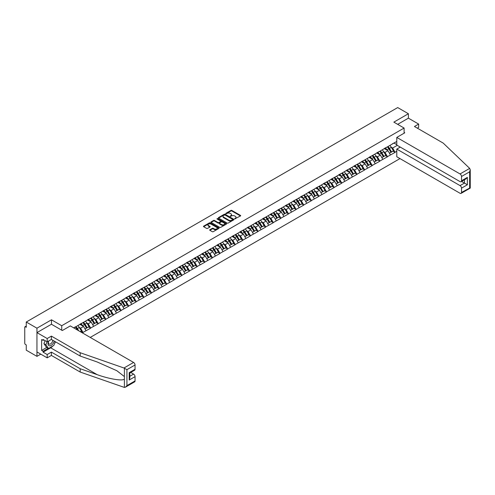 <?xml version="1.0" encoding="UTF-8"?>
<svg xmlns="http://www.w3.org/2000/svg" width="495" height="495" viewBox="0 0 495 495"><rect width="100%" height="100%" fill="white"/><g stroke="black" fill="none" stroke-linecap="round" stroke-linejoin="round"><path stroke-width="0.74" d="M234.71 218.908L240.465 215.969A0.674 0.39 0 0 0 240.465 215.412L231.846 210.437A0.674 0.39 0 0 0 230.893 210.437L225.8 213.376L225.8 213.76L227.131 213.382A2.166 1.25 0 0 1 230.194 213.382L230.917 213.797A2.166 1.25 0 0 1 231.549 214.681A2.166 1.25 0 0 1 230.917 215.566L230.255 216.334L231.586 215.956A2.166 1.25 0 0 1 234.649 215.956L235.366 216.371A2.166 1.25 0 0 1 236.004 217.256A2.166 1.25 0 0 1 235.366 218.14L234.71 218.908L234.71 218.518M209.868 229.736A0.674 0.39 0 0 0 209.868 230.286L212.287 231.685A0.674 0.39 0 0 0 213.246 231.685L218.895 228.424A0.674 0.39 0 0 0 218.895 227.867L210.276 222.892A0.674 0.39 0 0 0 209.317 222.892L203.668 226.153A0.674 0.39 0 0 0 203.668 226.71L206.588 228.393A0.674 0.39 0 0 0 207.547 228.393L209.967 227.001A0.674 0.39 0 0 0 209.967 226.444L208.519 225.609A1.813 1.046 0 0 1 207.987 224.872A1.813 1.046 0 0 1 209.107 223.901A1.813 1.046 0 0 1 211.08 224.13L216.754 227.409A1.813 1.046 0 0 1 217.28 228.146A1.813 1.046 0 0 1 216.167 229.111A1.813 1.046 0 0 1 214.193 228.888L213.246 228.337A0.674 0.39 0 0 0 212.287 228.337L209.868 229.736L209.868 230.286L212.287 228.9L212.287 228.337M51.486 319.801L36.946 328.191L26.26 322.022L397.708 107.57L408.394 113.739L393.859 122.135L404.099 128.05L61.727 325.716L51.486 319.801L51.486 324.281M227.18 223.084A0.674 0.39 0 0 0 228.139 223.084L233.788 219.823A0.674 0.39 0 0 0 233.788 219.273L225.169 214.292A0.674 0.39 0 0 0 224.21 214.292L218.561 217.559A0.674 0.39 0 0 0 218.561 218.109L227.18 223.084M217.095 219.007L217.577 219.075L217.577 218.512L226.339 223.573A0.674 0.39 0 0 1 226.339 224.124L220.69 227.384A0.674 0.39 0 0 1 219.731 227.384L211.111 222.41L213.531 221.024L213.531 220.461L211.111 221.859A0.674 0.39 0 0 0 211.111 222.41L211.111 221.859M213.531 221.024A0.674 0.39 0 0 1 214.49 221.024L214.49 220.461A0.674 0.39 0 0 0 213.531 220.461M214.49 220.461L217.986 222.478A0.674 0.39 0 0 0 218.945 222.478L220.547 221.55A0.674 0.39 0 0 0 220.547 220.999L216.909 218.895L217.577 218.512M61.727 330.196L61.727 325.716M90.245 337.417L399.979 158.592M404.099 128.05L404.099 133.204M73.805 327.925L75.413 326.83L73.656 327.845M75.413 326.997L396.786 141.452M396.786 151.26L395.053 152.256L392.615 148.03L391.26 147.25M387.35 146.897A4.622 2.667 -120 0 1 388.934 148.748L391.087 152.305L392.968 151.222L395.053 152.256M395.053 152.423L387.443 156.649L385.005 152.423L383.65 151.643M379.745 151.297A4.622 2.667 -120 0 1 381.323 153.147L383.476 156.698L385.357 155.616L387.443 156.649M387.443 156.822L379.832 161.042L377.394 156.822L376.039 156.043M372.135 155.69A4.622 2.667 -120 0 1 373.713 157.54L375.866 161.098L377.747 160.009L379.832 161.042M379.832 161.215L372.221 165.441L369.784 161.215L368.429 160.436M364.524 160.083A4.622 2.667 -120 0 1 366.102 161.933L368.255 165.491L370.136 164.402L372.221 165.441M372.221 165.608L364.611 169.835L362.173 165.608L360.818 164.829M356.914 164.476A4.622 2.667 -120 0 1 358.491 166.326L360.651 169.884L362.526 168.801L364.611 169.835M364.611 170.002L357 174.228L354.562 170.002L353.207 169.222M349.303 168.869A4.622 2.667 -120 0 1 350.881 170.719L353.04 174.277L354.915 173.194L357 174.228M357 174.395L349.39 178.621L346.952 174.395L345.597 173.615M341.692 173.262A4.622 2.667 -120 0 1 343.27 175.112L345.43 178.67L347.304 177.587L349.39 178.621M349.39 178.788L341.779 183.014L339.341 178.788L337.986 178.008M334.082 177.656A4.622 2.667 -120 0 1 335.66 179.506L337.819 183.063L339.694 181.981L341.779 183.014M341.779 183.181L334.168 187.407L331.73 183.181L330.375 182.401M326.471 182.049A4.622 2.667 -120 0 1 328.049 183.899L330.208 187.457L332.083 186.374L334.168 187.407M334.168 187.574L326.558 191.8L324.12 187.574L322.765 186.794M318.86 186.442A4.622 2.667 -120 0 1 320.438 188.292L322.598 191.85L324.473 190.767L326.558 191.8M326.558 191.973L318.947 196.193L316.509 191.973L315.154 191.188M311.25 190.841A4.622 2.667 -120 0 1 312.834 192.691L314.987 196.243L316.862 195.16L318.947 196.193M318.947 196.367L311.336 200.586L308.899 196.367L307.544 195.587M303.639 195.234A4.622 2.667 -120 0 1 305.223 197.084L307.376 200.642L309.251 199.553L311.336 200.586M311.336 200.76L303.726 204.986L301.288 200.76L299.933 199.98M296.029 199.627A4.622 2.667 -120 0 1 297.613 201.477L299.766 205.035L301.641 203.946L303.726 204.986M303.726 205.153L296.115 209.379L293.677 205.153L292.322 204.373M288.418 204.02A4.622 2.667 -120 0 1 290.002 205.871L292.155 209.428L294.03 208.346L296.115 209.379M296.115 209.546L288.505 213.772L286.067 209.546L284.718 208.766M280.807 208.414A4.622 2.667 -120 0 1 282.391 210.264L284.545 213.821L286.419 212.739L288.505 213.772M288.505 213.939L280.894 218.165L278.456 213.939L277.107 213.159M273.197 212.807A4.622 2.667 -120 0 1 274.781 214.657L276.934 218.215L278.809 217.132L280.894 218.165M280.894 218.332L273.283 222.558L270.845 218.332L269.497 217.553M265.586 217.2A4.622 2.667 -120 0 1 267.17 219.05L269.323 222.608L271.198 221.525L273.283 222.558M273.283 222.725L265.673 226.951L263.235 222.725L261.886 221.946M257.975 221.593A4.622 2.667 -120 0 1 259.559 223.443L261.713 227.001L263.588 225.918L265.673 226.951M265.673 227.118L258.062 231.344L255.624 227.118L254.275 226.339M250.365 225.992A4.622 2.667 -120 0 1 251.949 227.842L254.102 231.394L255.977 230.311L258.062 231.344M258.062 231.518L250.451 235.738L248.014 231.518L246.665 230.732M242.754 230.385A4.622 2.667 -120 0 1 244.338 232.235L246.491 235.793L248.372 234.704L250.451 235.738M250.451 235.911L242.841 240.137L240.403 235.911L239.054 235.131M235.144 234.779A4.622 2.667 -120 0 1 236.728 236.629L238.881 240.186L240.762 239.097L242.841 240.137M242.841 240.304L235.23 244.53L232.792 240.304L231.443 239.524M227.533 239.172A4.622 2.667 -120 0 1 229.117 241.022L231.27 244.579L233.151 243.497L235.23 244.53M235.23 244.697L227.62 248.923L225.182 244.697L223.833 243.917M219.922 243.565A4.622 2.667 -120 0 1 221.506 245.415L223.66 248.973L225.541 247.89L227.62 248.923M227.62 249.09L220.009 253.316L217.571 249.09L216.222 248.311M212.312 247.958A4.622 2.667 -120 0 1 213.896 249.808L216.049 253.366L217.93 252.283L220.009 253.316M220.009 253.483L212.398 257.709L209.96 253.483L208.612 252.704M204.701 252.351A4.622 2.667 -120 0 1 206.285 254.201L208.438 257.759L210.319 256.676L212.398 257.709M212.398 257.876L204.788 262.103L202.35 257.876L201.001 257.097M197.09 256.744A4.622 2.667 -120 0 1 198.674 258.594L200.828 262.152L202.709 261.069L204.788 262.103M204.788 262.27L197.183 266.496L194.739 262.27L193.39 261.49M189.48 261.137A4.622 2.667 -120 0 1 191.064 262.987L193.217 266.545L195.098 265.462L197.183 266.496M197.183 266.669L189.573 270.889L187.129 266.669L185.78 265.883M181.869 265.537A4.622 2.667 -120 0 1 183.453 267.387L185.606 270.938L187.487 269.855L189.573 270.889M189.573 271.062L181.962 275.282L179.518 271.062L178.169 270.282M174.259 269.93A4.622 2.667 -120 0 1 175.843 271.78L177.996 275.338L179.877 274.249L181.962 275.282M181.962 275.455L174.351 279.681L171.907 275.455L170.558 274.675M166.648 274.323A4.622 2.667 -120 0 1 168.232 276.173L170.385 279.731L172.266 278.642L174.351 279.681M174.351 279.848L166.741 284.074L164.297 279.848L162.948 279.069M159.037 278.716A4.622 2.667 -120 0 1 160.621 280.566L162.775 284.124L164.656 283.041L166.741 284.074M166.741 284.241L159.13 288.467L156.686 284.241L155.337 283.462M151.427 283.109A4.622 2.667 -120 0 1 153.011 284.959L155.164 288.517L157.045 287.434L159.13 288.467M159.13 288.635L151.519 292.861L149.075 288.635L147.727 287.855M143.816 287.502A4.622 2.667 -120 0 1 145.4 289.352L147.553 292.91L149.434 291.827L151.519 292.861M151.519 293.028L143.909 297.254L141.465 293.028L140.116 292.248M136.205 291.895A4.622 2.667 -120 0 1 137.789 293.745L139.943 297.303L141.824 296.22L143.909 297.254M143.909 297.421L136.298 301.647L133.86 297.421L132.505 296.641M128.595 296.288A4.622 2.667 -120 0 1 130.179 298.139L132.332 301.696L134.213 300.613L136.298 301.647M136.298 301.814L128.688 306.04L126.25 301.814L124.895 301.034M120.99 300.688A4.622 2.667 -120 0 1 122.568 302.538L124.721 306.089L126.602 305.007L128.688 306.04M128.688 306.213L121.077 310.433L118.639 306.213L117.284 305.427M113.38 305.081A4.622 2.667 -120 0 1 114.958 306.931L117.111 310.489L118.992 309.4L121.077 310.433M121.077 310.606L113.466 314.826L111.029 310.606L109.673 309.827M105.769 309.474A4.622 2.667 -120 0 1 107.347 311.324L109.5 314.882L111.381 313.793L113.466 314.826M113.466 314.999L105.856 319.226L103.418 314.999L102.063 314.22M98.158 313.867A4.622 2.667 -120 0 1 99.736 315.717L101.896 319.275L103.771 318.186L105.856 319.226M105.856 319.393L98.245 323.619L95.807 319.393L94.452 318.613M90.548 318.26A4.622 2.667 -120 0 1 92.126 320.11L94.285 323.668L96.16 322.585L98.245 323.619M98.245 323.786L90.635 328.012L88.197 323.786L86.842 323.006M82.937 322.653A4.622 2.667 -120 0 1 84.515 324.503L86.675 328.061L88.549 326.978L90.635 328.012M90.635 328.179L83.024 332.405L80.586 328.179L79.231 327.399M80.357 331.706L80.939 331.372L83.024 332.405M83.024 332.572L82.436 332.912M80.438 323.928L83.024 322.604M80.586 328.179L83.562 326.459L79.806 324.293M86 330.685L83.562 326.459M88.048 319.535L90.635 318.211M88.197 323.786L91.173 322.066L87.417 319.9M93.611 326.292L91.173 322.066M95.659 315.142L98.245 313.818M95.807 319.393L98.783 317.672L95.028 315.507M101.221 321.899L98.783 317.672M103.269 310.742L105.856 309.418M103.418 314.999L106.394 313.279L102.632 311.114M108.832 317.505L106.394 313.279M110.88 306.349L113.466 305.025M111.029 310.606L114.005 308.886L110.243 306.714M116.443 313.112L114.005 308.886M118.491 301.956L121.077 300.632M118.639 306.213L121.615 304.493L117.853 302.321M124.053 308.719L121.615 304.493M126.101 297.563L128.688 296.239M126.25 301.814L129.22 300.1L125.464 297.928M131.664 304.326L129.22 300.1M133.712 293.17L136.298 291.846M133.86 297.421L136.83 295.707L133.075 293.535M139.274 299.927L136.83 295.707M141.323 288.777L143.909 287.453M141.465 293.028L144.441 291.314L140.685 289.142M146.885 295.534L144.441 291.314M148.933 284.384L151.519 283.06M149.075 288.635L152.052 286.914L148.296 284.749M154.496 291.14L152.052 286.914M156.544 279.991L159.13 278.666M156.686 284.241L159.662 282.521L155.906 280.356M162.106 286.747L159.662 282.521M164.154 275.591L166.741 274.273M164.297 279.848L167.273 278.128L163.517 275.963M169.717 282.354L167.273 278.128M171.765 271.198L174.351 269.874M171.907 275.455L174.883 273.735L171.128 271.569M177.328 277.961L174.883 273.735M179.376 266.805L181.962 265.481M179.518 271.062L182.494 269.342L178.738 267.17M184.938 273.568L182.494 269.342M186.986 262.412L189.573 261.088M187.129 266.669L190.105 264.949L186.349 262.777M192.543 269.175L190.105 264.949M194.597 258.019L197.183 256.695M194.739 262.27L197.715 260.556L193.96 258.384M200.153 264.782L197.715 260.556M202.208 253.626L204.788 252.302M202.35 257.876L205.326 256.163L201.57 253.991M207.764 260.382L205.326 256.163M209.818 249.233L212.398 247.908M209.96 253.483L212.937 251.763L209.181 249.598M215.375 255.989L212.937 251.763M217.429 244.839L220.009 243.515M217.571 249.09L220.547 247.37L216.791 245.204M222.985 251.596L220.547 247.37M225.039 240.446L227.62 239.122M225.182 244.697L228.158 242.977L224.402 240.811M230.596 247.203L228.158 242.977M232.644 236.047L235.23 234.723M232.792 240.304L235.769 238.584L232.013 236.418M238.206 242.81L235.769 238.584M240.254 231.654L242.841 230.33M240.403 235.911L243.379 234.191L239.623 232.025M245.817 238.417L243.379 234.191M247.865 227.261L250.451 225.937M248.014 231.518L250.99 229.798L247.234 227.626M253.428 234.024L250.99 229.798M255.476 222.868L258.062 221.543M255.624 227.118L258.6 225.404L254.845 223.233M261.038 229.631L258.6 225.404M263.086 218.474L265.673 217.15M263.235 222.725L266.211 221.011L262.455 218.84M268.649 225.231L266.211 221.011M270.697 214.081L273.283 212.757M270.845 218.332L273.822 216.618L270.066 214.446M276.26 220.838L273.822 216.618M278.308 209.688L280.894 208.364M278.456 213.939L281.432 212.219L277.676 210.053M283.87 216.445L281.432 212.219M285.918 205.295L288.505 203.971M286.067 209.546L289.043 207.826L285.287 205.66M291.481 212.052L289.043 207.826M293.529 200.902L296.115 199.578M293.677 205.153L296.654 203.433L292.898 201.267M299.091 207.659L296.654 203.433M301.139 196.503L303.726 195.179M301.288 200.76L304.264 199.04L300.508 196.874M306.702 203.266L304.264 199.04M308.75 192.11L311.336 190.785M308.899 196.367L311.875 194.646L308.119 192.475M314.313 198.872L311.875 194.646M316.361 187.716L318.947 186.392M316.509 191.973L319.485 190.253L315.73 188.081M321.923 194.479L319.485 190.253M323.971 183.323L326.558 181.999M324.12 187.574L327.096 185.86L323.34 183.688M329.534 190.086L327.096 185.86M331.582 178.93L334.168 177.606M331.73 183.181L334.707 181.467L330.951 179.295M337.144 185.687L334.707 181.467M339.193 174.537L341.779 173.213M339.341 178.788L342.317 177.074L338.561 174.902M344.755 181.294L342.317 177.074M346.803 170.144L349.39 168.82M346.952 174.395L349.928 172.675L346.172 170.509M352.366 176.901L349.928 172.675M354.414 165.751L357 164.427M354.562 170.002L357.539 168.281L353.776 166.116M359.976 172.508L357.539 168.281M362.024 161.351L364.611 160.034M362.173 165.608L365.149 163.888L361.387 161.723M367.587 168.114L365.149 163.888M369.635 156.958L372.221 155.634M369.784 161.215L372.76 159.495L368.998 157.33M375.198 163.721L372.76 159.495M377.246 152.565L379.832 151.241M377.394 156.822L380.37 155.102L376.608 152.93M382.808 159.328L380.37 155.102M384.856 148.172L387.443 146.848M385.005 152.423L387.975 150.709L384.219 148.537M390.419 154.935L387.975 150.709M392.467 143.779L395.053 142.455M392.615 148.03L397.25 145.357M394.001 143.061L396.786 144.664M417.322 128.162L418.64 127.401L418.64 124.078L408.394 118.163L408.394 113.739M36.946 328.191L36.946 356.357L26.26 350.194L26.26 344.922L25.48 344.477A1.033 0.6 -120 0 1 24.75 343.208L24.75 327.263A1.033 0.6 -120 0 1 24.967 326.793A1.033 0.6 -120 0 1 25.48 326.842L26.26 327.294L26.26 322.022M36.946 356.357L40.776 354.148M234.896 218.969L235.366 218.703A2.166 1.25 0 0 0 236.004 217.819L236.004 217.256M231.549 214.681L231.549 215.245A2.166 1.25 0 0 1 230.917 216.129L230.447 216.402M240.459 215.975L231.846 211A0.674 0.39 0 0 0 230.893 211L225.992 213.828M233.776 219.829L225.169 214.861A0.674 0.39 0 0 0 224.21 214.861L218.567 218.116L218.561 217.559M232.588 219.743L232.588 219.353L225.027 214.985L223.66 215.387A2.166 1.25 0 0 0 223.022 216.272A2.166 1.25 0 0 0 223.66 217.156L228.832 220.145A2.166 1.25 0 0 0 231.895 220.145L232.588 219.743L232.588 220.306L232.588 219.916M223.022 216.272L223.022 216.835A2.166 1.25 0 0 0 223.66 217.72L223.66 217.156M232.588 220.306L231.895 220.708A2.166 1.25 0 0 1 228.832 220.708L223.66 217.72M214.49 221.024L217.986 223.041A0.674 0.39 0 0 0 218.945 223.041L220.547 222.113A0.674 0.39 0 0 0 220.745 221.84L220.745 221.277M217.577 219.075L226.333 224.13M221.612 224.575A1.813 1.046 0 0 0 223.585 224.798A1.813 1.046 0 0 0 224.705 223.833A1.813 1.046 0 0 0 224.173 223.09L222.175 221.939A0.674 0.39 0 0 0 221.215 221.939L219.613 222.868A0.674 0.39 0 0 0 219.613 223.418L221.612 224.575L221.612 225.138A1.813 1.046 0 0 0 223.585 225.361A1.813 1.046 0 0 0 224.705 224.396L224.705 223.833M219.415 223.14L219.415 223.703A0.674 0.39 0 0 0 219.613 223.981L219.613 223.418M221.612 225.138L219.613 223.981M217.28 228.146L217.28 228.709A1.813 1.046 0 0 1 216.167 229.674A1.813 1.046 0 0 1 214.193 229.451L213.246 228.9A0.674 0.39 0 0 0 212.287 228.9M207.987 224.872L207.987 225.435A1.813 1.046 0 0 0 208.519 226.172L208.519 225.609M209.954 227.001L208.519 226.172M218.889 228.43L210.276 223.455A0.674 0.39 0 0 0 209.317 223.455L203.674 226.716L203.668 226.153M389.831 145.468A5.655 3.267 60 0 1 391.31 147.337L389.435 148.42A5.655 3.267 -120 0 0 387.95 146.557M389.435 148.42L391.588 151.977L393.463 150.895L391.31 147.337M391.087 152.305L391.588 151.977M392.968 151.222L393.463 150.895M384.714 148.252A4.622 2.667 60 0 1 385.989 149.558M385.438 148.005A5.655 3.267 60 0 1 386.923 149.867L387.133 150.22M389.447 153.252L390.951 152.342L388.798 148.785A5.655 3.267 -120 0 0 387.319 146.922M390.951 152.342L389.429 153.221M382.22 149.861A5.655 3.267 60 0 1 383.699 151.73L381.824 152.813A5.655 3.267 -120 0 0 380.339 150.95M381.824 152.813L383.978 156.37L385.859 155.288L383.699 151.73M383.476 156.698L383.978 156.37M385.357 155.616L385.859 155.288M377.103 152.646A4.622 2.667 60 0 1 378.378 153.957M377.827 152.398A5.655 3.267 60 0 1 379.312 154.261L379.523 154.613M381.837 157.651L383.34 156.736L381.187 153.178A5.655 3.267 -120 0 0 379.708 151.315M383.34 156.736L381.818 157.614M374.61 154.261A5.655 3.267 60 0 1 376.089 156.123L374.214 157.206A5.655 3.267 -120 0 0 372.729 155.343M374.214 157.206L376.367 160.764L378.248 159.681L376.089 156.123M375.866 161.098L376.367 160.764M377.747 160.009L378.248 159.681M369.493 157.039A4.622 2.667 60 0 1 370.774 158.351M370.217 156.791A5.655 3.267 60 0 1 371.702 158.66L371.912 159.006M374.226 162.044L375.73 161.129L373.577 157.571A5.655 3.267 -120 0 0 372.098 155.708M375.73 161.129L374.208 162.007M366.999 158.654A5.655 3.267 60 0 1 368.478 160.516L366.603 161.599A5.655 3.267 -120 0 0 365.118 159.737M366.603 161.599L368.756 165.157L370.637 164.074L368.478 160.516M368.255 165.491L368.756 165.157M370.136 164.402L370.637 164.074M361.882 161.432A4.622 2.667 60 0 1 363.163 162.744M362.606 161.184A5.655 3.267 60 0 1 364.091 163.053L364.301 163.399M366.616 166.438L368.125 165.522L365.966 161.964A5.655 3.267 -120 0 0 364.487 160.102M368.125 165.522L366.597 166.407M359.389 163.047A5.655 3.267 60 0 1 360.867 164.909L358.993 165.992A5.655 3.267 -120 0 0 357.508 164.13M358.993 165.992L361.146 169.55L363.027 168.467L360.867 164.909M360.651 169.884L361.146 169.55M362.526 168.801L363.027 168.467M354.278 165.831A4.622 2.667 60 0 1 355.552 167.137M354.995 165.578A5.655 3.267 60 0 1 356.48 167.446L356.691 167.793M359.005 170.831L360.515 169.915L358.355 166.363A5.655 3.267 -120 0 0 356.876 164.495M360.515 169.915L358.986 170.8M351.778 167.44A5.655 3.267 60 0 1 353.257 169.302L351.382 170.385A5.655 3.267 -120 0 0 349.897 168.523M351.382 170.385L353.535 173.943L355.416 172.86L353.257 169.302M353.04 174.277L353.535 173.943M354.915 173.194L355.416 172.86M346.667 170.224A4.622 2.667 60 0 1 347.942 171.53M347.385 169.977A5.655 3.267 60 0 1 348.87 171.839L349.08 172.192M351.394 175.224L352.904 174.314L350.745 170.756A5.655 3.267 -120 0 0 349.266 168.888M352.904 174.314L351.376 175.193M48.59 341.049A4.486 2.586 120 0 0 49.556 345.826A4.486 2.586 120 0 0 54.178 341.043M48.826 340.907A3.069 1.77 120 0 0 49.03 344.068A3.069 1.77 120 0 0 49.481 344.204A3.069 1.77 120 0 0 52.736 340.214M55.261 341.668L53.776 345.485L48.51 348.529L46.555 347.403L43.925 343.654L45.094 340.64M48.51 348.529L45.874 344.78L47.044 341.767M43.925 343.654L45.874 344.78M469.687 168.399L470.25 169.766L469.644 171.802L461.519 176.492A2.073 1.194 -120 0 0 460.059 173.955L469.687 168.399L443.229 143.117L414.445 126.497L418.64 124.078M400.245 147.089L396.786 149.088L396.786 156.748L460.059 193.279A2.073 1.194 -120 0 0 461.093 193.384A2.073 1.194 -120 0 0 461.519 192.437L461.519 188.156A2.073 1.194 -120 0 0 460.059 185.619L464.446 183.082L467.373 184.771L461.519 188.156M396.786 149.088L460.059 185.619M404.099 132.412L404.786 132.809L396.786 137.424L396.786 145.091L460.059 181.622A2.073 1.194 -120 0 0 461.093 181.721A2.073 1.194 -120 0 0 461.519 180.774L461.519 176.492M396.786 137.424L460.059 173.955M408.394 118.163L397.683 124.344M461.588 181.436L464.446 183.082L464.446 179.784M461.519 180.774L467.373 177.396L465.913 178.942L461.093 181.721M461.519 192.437L469.953 187.921M52.804 346.048A7.759 4.48 -60 0 1 50.657 347.799L43.096 352.162L47.192 354.531L51.387 352.106L80.171 368.726L80.171 372.048L124.394 387.43L125.464 387.152L126.93 385.611L135.055 380.921A2.073 1.194 60 0 1 134.621 381.868L125.464 387.152M80.171 368.726L97.181 374.659C109.265 379.052 122.809 381.23 124.394 379.046L124.394 376.59L116.795 370.687L97.181 361.987L80.171 356.047L51.387 339.434L47.192 341.853L43.096 339.49L43.096 340.387L41.63 339.545L41.63 350.417L43.096 351.264L48.17 348.332M47.192 354.531L47.192 357.854L36.946 351.939L36.946 332.615L51.437 324.25L62.314 330.53L70.315 325.914L133.588 362.445A2.073 1.194 60 0 1 135.055 364.976L135.055 369.258A2.073 1.194 60 0 1 134.621 370.204L129.808 372.989L129.808 377.976L129.201 380.018L129.201 372.642C129.987 373.094 129.987 373.094 129.201 372.642L135.055 369.258M51.387 352.106L51.387 355.429L47.192 357.854M80.171 372.048L51.387 355.429M135.055 364.976L126.93 369.666L123.96 368.002L80.171 352.725L51.387 336.111L47.192 338.531L47.192 341.853M47.192 338.531L36.946 332.615M43.096 352.162L43.096 351.264M51.387 336.111L51.387 339.434M80.171 352.725L80.171 356.047M129.808 376.287L133.588 374.102A2.073 1.194 60 0 1 135.055 376.639L135.055 380.921M133.588 374.102L130.73 372.457M55.446 341.779A7.759 4.48 -60 0 1 54.345 344.019M43.876 339.941L43.096 340.387M41.63 350.417L46.703 347.484M344.167 171.833A5.655 3.267 60 0 1 345.646 173.696L343.771 174.785A5.655 3.267 -120 0 0 342.286 172.916M343.771 174.785L345.925 178.336L347.806 177.253L345.646 173.696M345.43 178.67L345.925 178.336M347.304 177.587L347.806 177.253M339.056 174.617A4.622 2.667 60 0 1 340.331 175.923M339.774 174.37A5.655 3.267 60 0 1 341.259 176.232L341.47 176.585M343.784 179.617L345.293 178.707L343.134 175.15A5.655 3.267 -120 0 0 341.655 173.281M345.293 178.707L343.765 179.586M336.557 176.226A5.655 3.267 60 0 1 338.042 178.089L336.161 179.178A5.655 3.267 -120 0 0 334.676 177.309M336.161 179.178L338.314 182.735L340.195 181.646L338.042 178.089M337.819 183.063L338.314 182.735M339.694 181.981L340.195 181.646M331.446 179.011A4.622 2.667 60 0 1 332.72 180.316M332.164 178.763A5.655 3.267 60 0 1 333.649 180.626L333.859 180.978M336.173 184.01L337.683 183.101L335.523 179.543A5.655 3.267 -120 0 0 334.045 177.68M337.683 183.101L336.154 183.979M328.946 180.619A5.655 3.267 60 0 1 330.431 182.488L328.55 183.571A5.655 3.267 -120 0 0 327.065 181.708M328.55 183.571L330.703 187.129L332.584 186.04L330.431 182.488M330.208 187.457L330.703 187.129M332.083 186.374L332.584 186.04M323.835 183.404A4.622 2.667 60 0 1 325.11 184.709M324.553 183.156A5.655 3.267 60 0 1 326.038 185.019L326.248 185.371M328.562 188.403L330.072 187.494L327.919 183.936A5.655 3.267 -120 0 0 326.434 182.073M330.072 187.494L328.544 188.372M321.335 185.012A5.655 3.267 60 0 1 322.82 186.881L320.939 187.964A5.655 3.267 -120 0 0 319.454 186.101M320.939 187.964L323.093 191.522L324.974 190.439L322.82 186.881M322.598 191.85L323.093 191.522M324.473 190.767L324.974 190.439M316.225 187.797A4.622 2.667 60 0 1 317.499 189.109M316.942 187.549A5.655 3.267 60 0 1 318.427 189.412L318.638 189.764M320.952 192.796L322.462 191.887L320.308 188.329A5.655 3.267 -120 0 0 318.823 186.467M322.462 191.887L320.933 192.765M313.725 189.412A5.655 3.267 60 0 1 315.21 191.274L313.329 192.357A5.655 3.267 -120 0 0 311.844 190.495M313.329 192.357L315.482 195.915L317.363 194.832L315.21 191.274M314.987 196.243L315.482 195.915M316.862 195.16L317.363 194.832M308.614 192.19A4.622 2.667 60 0 1 309.889 193.502M309.332 191.942A5.655 3.267 60 0 1 310.817 193.811L311.027 194.158M313.341 197.196L314.851 196.28L312.698 192.722A5.655 3.267 -120 0 0 311.213 190.86M314.851 196.28L313.323 197.159M306.114 193.805A5.655 3.267 60 0 1 307.599 195.667L305.718 196.75A5.655 3.267 -120 0 0 304.233 194.888M305.718 196.75L307.871 200.308L309.752 199.225L307.599 195.667M307.376 200.642L307.871 200.308M309.251 199.553L309.752 199.225M301.003 196.583A4.622 2.667 60 0 1 302.278 197.895M301.721 196.336A5.655 3.267 60 0 1 303.206 198.204L303.416 198.551M305.731 201.589L307.24 200.673L305.087 197.115A5.655 3.267 -120 0 0 303.602 195.253M307.24 200.673L305.712 201.552M298.504 198.198A5.655 3.267 60 0 1 299.989 200.06L298.108 201.143A5.655 3.267 -120 0 0 296.629 199.281M298.108 201.143L300.261 204.701L302.142 203.618L299.989 200.06M299.766 205.035L300.261 204.701M301.641 203.946L302.142 203.618M293.393 200.976A4.622 2.667 60 0 1 294.667 202.288M294.11 200.729A5.655 3.267 60 0 1 295.595 202.597L295.806 202.944M298.126 205.982L299.63 205.066L297.476 201.508A5.655 3.267 -120 0 0 295.991 199.646M299.63 205.066L298.101 205.951M290.893 202.591A5.655 3.267 60 0 1 292.378 204.454L290.497 205.536A5.655 3.267 -120 0 0 289.018 203.674M290.497 205.536L292.65 209.094L294.531 208.011L292.378 204.454M292.155 209.428L292.65 209.094M294.03 208.346L294.531 208.011M285.782 205.376A4.622 2.667 60 0 1 287.057 206.681M286.5 205.128A5.655 3.267 60 0 1 287.985 206.99L288.195 207.343M290.515 210.375L292.019 209.459L289.866 205.908A5.655 3.267 -120 0 0 288.381 204.039M292.019 209.459L290.491 210.344M283.282 206.984A5.655 3.267 60 0 1 284.767 208.847L282.886 209.936A5.655 3.267 -120 0 0 281.408 208.067M282.886 209.936L285.04 213.487L286.921 212.404L284.767 208.847M284.545 213.821L285.04 213.487M286.419 212.739L286.921 212.404M278.171 209.769A4.622 2.667 60 0 1 279.446 211.074M278.895 209.521A5.655 3.267 60 0 1 280.374 211.384L280.585 211.736M282.905 214.768L284.408 213.859L282.255 210.301A5.655 3.267 -120 0 0 280.77 208.432M284.408 213.859L282.886 214.737M275.672 211.377A5.655 3.267 60 0 1 277.157 213.24L275.276 214.329A5.655 3.267 -120 0 0 273.797 212.46M275.276 214.329L277.429 217.887L279.31 216.798L277.157 213.24M276.934 218.215L277.429 217.887M278.809 217.132L279.31 216.798M270.561 214.162A4.622 2.667 60 0 1 271.835 215.467M271.285 213.914A5.655 3.267 60 0 1 272.764 215.777L272.974 216.129M275.294 219.161L276.798 218.252L274.645 214.694A5.655 3.267 -120 0 0 273.16 212.831M276.798 218.252L275.276 219.13M268.061 215.771A5.655 3.267 60 0 1 269.546 217.639L267.665 218.722A5.655 3.267 -120 0 0 266.186 216.853M267.665 218.722L269.818 222.28L271.699 221.191L269.546 217.639M269.323 222.608L269.818 222.28M271.198 221.525L271.699 221.191M262.95 218.555A4.622 2.667 60 0 1 264.225 219.86M263.674 218.307A5.655 3.267 60 0 1 265.153 220.17L265.37 220.523M267.684 223.554L269.187 222.645L267.034 219.087A5.655 3.267 -120 0 0 265.549 217.225M269.187 222.645L267.665 223.523M260.45 220.164A5.655 3.267 60 0 1 261.935 222.032L260.054 223.115A5.655 3.267 -120 0 0 258.576 221.253M260.054 223.115L262.208 226.673L264.089 225.59L261.935 222.032M261.713 227.001L262.208 226.673M263.588 225.918L264.089 225.59M255.34 222.948A4.622 2.667 60 0 1 256.614 224.254M256.063 222.701A5.655 3.267 60 0 1 257.542 224.563L257.759 224.916M260.073 227.947L261.577 227.038L259.423 223.48A5.655 3.267 -120 0 0 257.938 221.618M261.577 227.038L260.054 227.917M252.84 224.557A5.655 3.267 60 0 1 254.325 226.425L252.444 227.508A5.655 3.267 -120 0 0 250.965 225.646M252.444 227.508L254.597 231.066L256.478 229.983L254.325 226.425M254.102 231.394L254.597 231.066M255.977 230.311L256.478 229.983M247.729 227.341A4.622 2.667 60 0 1 249.004 228.653M248.453 227.094A5.655 3.267 60 0 1 249.932 228.956L250.148 229.309M252.462 232.347L253.966 231.431L251.813 227.873A5.655 3.267 -120 0 0 250.328 226.011M253.966 231.431L252.444 232.31M245.229 228.956A5.655 3.267 60 0 1 246.714 230.819L244.833 231.901A5.655 3.267 -120 0 0 243.354 230.039M244.833 231.901L246.993 235.459L248.867 234.376L246.714 230.819M246.491 235.793L246.993 235.459M248.372 234.704L248.867 234.376M240.118 231.734A4.622 2.667 60 0 1 241.393 233.046M240.842 231.487A5.655 3.267 60 0 1 242.321 233.355L242.538 233.702M244.852 236.74L246.355 235.824L244.202 232.266A5.655 3.267 -120 0 0 242.717 230.404M246.355 235.824L244.833 236.703M237.619 233.349A5.655 3.267 60 0 1 239.104 235.212L237.223 236.294A5.655 3.267 -120 0 0 235.744 234.432M237.223 236.294L239.382 239.852L241.257 238.769L239.104 235.212M238.881 240.186L239.382 239.852M240.762 239.097L241.257 238.769M232.508 236.127A4.622 2.667 60 0 1 233.782 237.439M233.232 235.88A5.655 3.267 60 0 1 234.71 237.749L234.927 238.095M237.241 241.133L238.745 240.217L236.591 236.66A5.655 3.267 -120 0 0 235.106 234.797M238.745 240.217L237.223 241.102M230.008 237.742A5.655 3.267 60 0 1 231.493 239.605L229.612 240.688A5.655 3.267 -120 0 0 228.133 238.825M229.612 240.688L231.771 244.245L233.646 243.163L231.493 239.605M231.27 244.579L231.771 244.245M233.151 243.497L233.646 243.163M224.897 240.527A4.622 2.667 60 0 1 226.172 241.832M225.621 240.273A5.655 3.267 60 0 1 227.1 242.142L227.316 242.488M229.631 245.526L231.134 244.61L228.981 241.059A5.655 3.267 -120 0 0 227.496 239.19M231.134 244.61L229.612 245.495M222.397 242.135A5.655 3.267 60 0 1 223.882 243.998L222.001 245.081A5.655 3.267 -120 0 0 220.523 243.218M222.001 245.081L224.161 248.638L226.036 247.556L223.882 243.998M223.66 248.973L224.161 248.638M225.541 247.89L226.036 247.556M217.286 244.92A4.622 2.667 60 0 1 218.561 246.225M218.01 244.672A5.655 3.267 60 0 1 219.489 246.535L219.706 246.887M222.02 249.919L223.523 249.01L221.37 245.452A5.655 3.267 -120 0 0 219.885 243.583M223.523 249.01L222.001 249.888M214.787 246.529A5.655 3.267 60 0 1 216.272 248.391L214.391 249.48A5.655 3.267 -120 0 0 212.912 247.611M214.391 249.48L216.55 253.032L218.425 251.949L216.272 248.391M216.049 253.366L216.55 253.032M217.93 252.283L218.425 251.949M209.676 249.313A4.622 2.667 60 0 1 210.95 250.619M210.4 249.065A5.655 3.267 60 0 1 211.879 250.928L212.095 251.281M214.409 254.312L215.913 253.403L213.76 249.845A5.655 3.267 -120 0 0 212.275 247.976M215.913 253.403L214.391 254.281M207.176 250.922A5.655 3.267 60 0 1 208.661 252.784L206.78 253.873A5.655 3.267 -120 0 0 205.301 252.004M206.78 253.873L208.94 257.431L210.814 256.342L208.661 252.784M208.438 257.759L208.94 257.431M210.319 256.676L210.814 256.342M202.065 253.706A4.622 2.667 60 0 1 203.34 255.012M202.789 253.459A5.655 3.267 60 0 1 204.268 255.321L204.485 255.674M206.799 258.706L208.302 257.796L206.149 254.238A5.655 3.267 -120 0 0 204.664 252.376M208.302 257.796L206.78 258.675M199.565 255.315A5.655 3.267 60 0 1 201.05 257.183L199.176 258.266A5.655 3.267 -120 0 0 197.691 256.404M199.176 258.266L201.329 261.824L203.204 260.735L201.05 257.183M200.828 262.152L201.329 261.824M202.709 261.069L203.204 260.735M194.455 258.099A4.622 2.667 60 0 1 195.729 259.405M195.179 257.852A5.655 3.267 60 0 1 196.657 259.714L196.874 260.067M199.188 263.099L200.692 262.189L198.538 258.631A5.655 3.267 -120 0 0 197.053 256.769M200.692 262.189L199.169 263.068M191.955 259.708A5.655 3.267 60 0 1 193.44 261.577L191.565 262.659A5.655 3.267 -120 0 0 190.08 260.797M191.565 262.659L193.718 266.217L195.593 265.134L193.44 261.577M193.217 266.545L193.718 266.217M195.098 265.462L195.593 265.134M186.844 262.492A4.622 2.667 60 0 1 188.119 263.798M187.568 262.245A5.655 3.267 60 0 1 189.047 264.107L189.263 264.46M191.577 267.492L193.081 266.582L190.928 263.024A5.655 3.267 -120 0 0 189.443 261.162M193.081 266.582L191.559 267.461M184.344 264.101A5.655 3.267 60 0 1 185.829 265.97L183.954 267.053A5.655 3.267 -120 0 0 182.469 265.19M183.954 267.053L186.108 270.61L187.982 269.528L185.829 265.97M185.606 270.938L186.108 270.61M187.487 269.855L187.982 269.528M179.233 266.885A4.622 2.667 60 0 1 180.508 268.197M179.957 266.638A5.655 3.267 60 0 1 181.442 268.5L181.653 268.853M183.967 271.891L185.47 270.975L183.317 267.418A5.655 3.267 -120 0 0 181.832 265.555M185.47 270.975L183.948 271.854M176.74 268.5A5.655 3.267 60 0 1 178.219 270.363L176.344 271.446A5.655 3.267 -120 0 0 174.859 269.583M176.344 271.446L178.497 275.003L180.372 273.921L178.219 270.363M177.996 275.338L178.497 275.003M179.877 274.249L180.372 273.921M171.623 271.279A4.622 2.667 60 0 1 172.897 272.59M172.347 271.031A5.655 3.267 60 0 1 173.832 272.9L174.042 273.246M176.356 276.284L177.86 275.369L175.706 271.811A5.655 3.267 -120 0 0 174.221 269.948M177.86 275.369L176.338 276.247M169.129 272.894A5.655 3.267 60 0 1 170.608 274.756L168.733 275.839A5.655 3.267 -120 0 0 167.248 273.976M168.733 275.839L170.886 279.397L172.761 278.314L170.608 274.756M170.385 279.731L170.886 279.397M172.266 278.642L172.761 278.314M164.012 275.672A4.622 2.667 60 0 1 165.287 276.983M164.736 275.424A5.655 3.267 60 0 1 166.221 277.293L166.431 277.639M168.746 280.677L170.249 279.762L168.096 276.204A5.655 3.267 -120 0 0 166.617 274.341M170.249 279.762L168.727 280.646M161.519 277.287A5.655 3.267 60 0 1 162.997 279.149L161.123 280.232A5.655 3.267 -120 0 0 159.638 278.369M161.123 280.232L163.276 283.79L165.151 282.707L162.997 279.149M162.775 284.124L163.276 283.79M164.656 283.041L165.151 282.707M156.401 280.071A4.622 2.667 60 0 1 157.676 281.377M157.125 279.824A5.655 3.267 60 0 1 158.61 281.686L158.821 282.039M161.135 285.071L162.638 284.155L160.485 280.603A5.655 3.267 -120 0 0 159.006 278.735M162.638 284.155L161.116 285.04M153.908 281.68A5.655 3.267 60 0 1 155.387 283.542L153.512 284.631A5.655 3.267 -120 0 0 152.027 282.763M153.512 284.631L155.665 288.183L157.54 287.1L155.387 283.542M155.164 288.517L155.665 288.183M157.045 287.434L157.54 287.1M148.791 284.464A4.622 2.667 60 0 1 150.065 285.77M149.515 284.217A5.655 3.267 60 0 1 151 286.079L151.21 286.432M153.524 289.464L155.028 288.554L152.875 284.996A5.655 3.267 -120 0 0 151.396 283.128M155.028 288.554L153.506 289.433M146.297 286.073A5.655 3.267 60 0 1 147.776 287.935L145.901 289.024A5.655 3.267 -120 0 0 144.416 287.156M145.901 289.024L148.055 292.582L149.929 291.493L147.776 287.935M147.553 292.91L148.055 292.582M149.434 291.827L149.929 291.493M141.18 288.857A4.622 2.667 60 0 1 142.455 290.163M141.904 288.61A5.655 3.267 60 0 1 143.389 290.472L143.6 290.825M145.914 293.857L147.417 292.947L145.264 289.389A5.655 3.267 -120 0 0 143.785 287.527M147.417 292.947L145.895 293.826M138.687 290.466A5.655 3.267 60 0 1 140.165 292.335L138.291 293.417A5.655 3.267 -120 0 0 136.806 291.549M138.291 293.417L140.444 296.975L142.319 295.886L140.165 292.335M139.943 297.303L140.444 296.975M141.824 296.22L142.319 295.886M133.57 293.25A4.622 2.667 60 0 1 134.844 294.556M134.293 293.003A5.655 3.267 60 0 1 135.779 294.865L135.989 295.218M138.303 298.25L139.807 297.34L137.653 293.783A5.655 3.267 -120 0 0 136.175 291.92M139.807 297.34L138.284 298.219M131.076 294.859A5.655 3.267 60 0 1 132.555 296.728L130.68 297.811A5.655 3.267 -120 0 0 129.195 295.948M130.68 297.811L132.833 301.368L134.708 300.286L132.555 296.728M132.332 301.696L132.833 301.368M134.213 300.613L134.708 300.286M125.959 297.644A4.622 2.667 60 0 1 127.234 298.949M126.683 297.396A5.655 3.267 60 0 1 128.168 299.258L128.378 299.611M130.692 302.643L132.196 301.733L130.043 298.176A5.655 3.267 -120 0 0 128.564 296.313M132.196 301.733L130.674 302.612M123.465 299.252A5.655 3.267 60 0 1 124.944 301.121L123.069 302.204A5.655 3.267 -120 0 0 121.584 300.341M123.069 302.204L125.223 305.762L127.104 304.679L124.944 301.121M124.721 306.089L125.223 305.762M126.602 305.007L127.104 304.679M118.348 302.037A4.622 2.667 60 0 1 119.623 303.348M119.072 301.789A5.655 3.267 60 0 1 120.557 303.652L120.768 304.004M123.082 307.042L124.585 306.127L122.432 302.569A5.655 3.267 -120 0 0 120.953 300.706M124.585 306.127L123.063 307.005M115.855 303.652A5.655 3.267 60 0 1 117.334 305.514L115.459 306.597A5.655 3.267 -120 0 0 113.974 304.734M115.459 306.597L117.612 310.155L119.493 309.072L117.334 305.514M117.111 310.489L117.612 310.155M118.992 309.4L119.493 309.072M110.738 306.43A4.622 2.667 60 0 1 112.019 307.742M111.462 306.182A5.655 3.267 60 0 1 112.947 308.051L113.157 308.397M115.471 311.435L116.981 310.52L114.821 306.962A5.655 3.267 -120 0 0 113.343 305.099M116.981 310.52L115.453 311.398M108.244 308.045A5.655 3.267 60 0 1 109.723 309.907L107.848 310.99A5.655 3.267 -120 0 0 106.363 309.127M107.848 310.99L110.001 314.548L111.882 313.465L109.723 309.907M109.5 314.882L110.001 314.548M111.381 313.793L111.882 313.465M103.127 310.823A4.622 2.667 60 0 1 104.408 312.135M103.851 310.575A5.655 3.267 60 0 1 105.336 312.444L105.546 312.791M107.861 315.829L109.37 314.913L107.211 311.355A5.655 3.267 -120 0 0 105.732 309.493M109.37 314.913L107.842 315.798M100.633 312.438A5.655 3.267 60 0 1 102.112 314.3L100.237 315.383A5.655 3.267 -120 0 0 98.752 313.521M100.237 315.383L102.391 318.941L104.272 317.858L102.112 314.3M101.896 319.275L102.391 318.941M103.771 318.186L104.272 317.858M95.523 315.222A4.622 2.667 60 0 1 96.797 316.528M96.24 314.969A5.655 3.267 60 0 1 97.725 316.837L97.936 317.184M100.25 320.222L101.76 319.306L99.6 315.754A5.655 3.267 -120 0 0 98.121 313.886M101.76 319.306L100.231 320.191M93.023 316.831A5.655 3.267 60 0 1 94.502 318.693L92.627 319.776A5.655 3.267 -120 0 0 91.142 317.914M92.627 319.776L94.78 323.334L96.661 322.251L94.502 318.693M94.285 323.668L94.78 323.334M96.16 322.585L96.661 322.251M87.912 319.615A4.622 2.667 60 0 1 89.187 320.921M88.63 319.368A5.655 3.267 60 0 1 90.115 321.23L90.325 321.583M92.639 324.615L94.149 323.705L91.99 320.147A5.655 3.267 -120 0 0 90.511 318.279M94.149 323.705L92.621 324.584M85.412 321.224A5.655 3.267 60 0 1 86.891 323.087L85.016 324.175A5.655 3.267 -120 0 0 83.531 322.307M85.016 324.175L87.169 327.727L89.05 326.644L86.891 323.087M86.675 328.061L87.169 327.727M88.549 326.978L89.05 326.644M80.301 324.008A4.622 2.667 60 0 1 81.576 325.314M81.019 323.761A5.655 3.267 60 0 1 82.504 325.623L82.715 325.976M85.029 329.008L86.538 328.098L84.379 324.541A5.655 3.267 -120 0 0 82.9 322.672M86.538 328.098L85.01 328.977M77.802 325.617A5.655 3.267 60 0 1 79.287 327.48L77.406 328.569A5.655 3.267 -120 0 0 75.921 326.7M77.406 328.569L78.748 330.778M79.287 327.48L81.44 331.037L80.32 331.687M80.939 331.372L81.44 331.037M75.327 327.046A4.622 2.667 -120 0 1 76.904 328.897L77.672 330.159M77.43 330.023L76.768 328.934A5.655 3.267 -120 0 0 75.29 327.071M26.26 326.391L25.48 326.842M235.366 218.703L235.366 218.14M230.255 216.334L230.255 215.944M230.917 216.129L230.917 215.566M225.8 213.76L225.8 213.376M230.893 211L230.893 210.437M231.846 211L231.846 210.437M240.465 215.969L240.465 215.412M224.21 214.861L224.21 214.292M225.169 214.861L225.169 214.292M233.788 219.823L233.788 219.273M228.832 220.708L228.832 220.145M231.895 220.708L231.895 220.145M217.986 223.041L217.986 222.478M218.945 223.041L218.945 222.478M220.547 222.113L220.547 221.55M226.339 224.124L226.339 223.573M213.246 228.9L213.246 228.337M214.193 229.451L214.193 228.888M209.967 227.001L209.967 226.444M209.317 223.455L209.317 222.892M210.276 223.455L210.276 222.892M218.895 228.424L218.895 227.867M388.798 148.785L386.923 149.867M381.187 153.178L379.312 154.261M373.577 157.571L371.702 158.66M365.966 161.964L364.091 163.053M358.355 166.363L356.48 167.446M350.745 170.756L348.87 171.839M469.644 187.747L469.644 171.802M467.373 177.396L467.373 184.771M124.394 387.43L124.394 379.046M124.394 376.59L124.394 368.206M126.93 369.666L126.93 385.611M135.055 376.639L129.201 380.018M123.96 368.002L133.588 362.445M50.657 347.799L97.181 374.659M343.134 175.15L341.259 176.232M335.523 179.543L333.649 180.626M327.919 183.936L326.038 185.019M320.308 188.329L318.427 189.412M312.698 192.722L310.817 193.811M305.087 197.115L303.206 198.204M297.476 201.508L295.595 202.597M289.866 205.908L287.985 206.99M282.255 210.301L280.374 211.384M274.645 214.694L272.764 215.777M267.034 219.087L265.153 220.17M259.423 223.48L257.542 224.563M251.813 227.873L249.932 228.956M244.202 232.266L242.321 233.355M236.591 236.66L234.71 237.749M228.981 241.059L227.1 242.142M221.37 245.452L219.489 246.535M213.76 249.845L211.879 250.928M206.149 254.238L204.268 255.321M198.538 258.631L196.657 259.714M190.928 263.024L189.047 264.107M183.317 267.418L181.442 268.5M175.706 271.811L173.832 272.9M168.096 276.204L166.221 277.293M160.485 280.603L158.61 281.686M152.875 284.996L151 286.079M145.264 289.389L143.389 290.472M137.653 293.783L135.779 294.865M130.043 298.176L128.168 299.258M122.432 302.569L120.557 303.652M114.821 306.962L112.947 308.051M107.211 311.355L105.336 312.444M99.6 315.754L97.725 316.837M91.99 320.147L90.115 321.23M84.379 324.541L82.504 325.623M76.768 328.934L76.162 329.286M26.26 326.044L24.967 326.793M232.73 220.108L232.73 219.545M470.25 169.766L470.25 188.094L461.093 193.384"/></g></svg>
